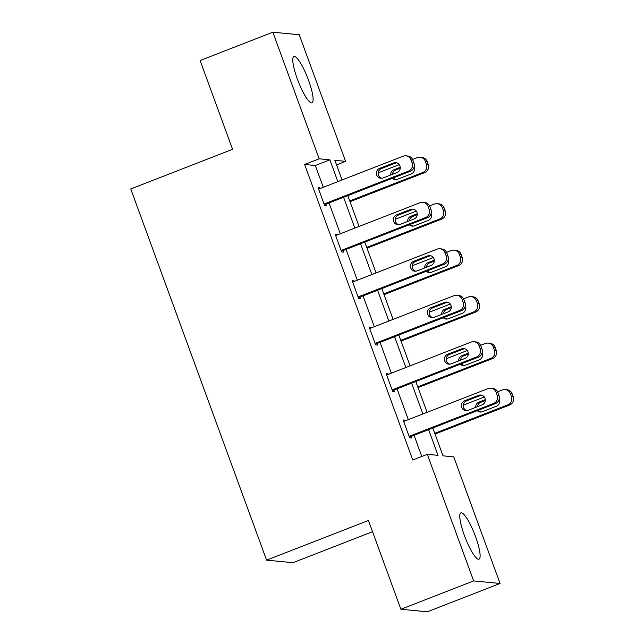 <?xml version="1.0" encoding="UTF-8"?>
<svg xmlns="http://www.w3.org/2000/svg" width="644" height="644" viewBox="0 0 644 644"><rect width="100%" height="100%" fill="white"/><g stroke="black" fill="none" stroke-linecap="round" stroke-linejoin="round"><path stroke-width="0.97" d="M464.38 535.486A24.866 5.015 -111.3 0 1 460.927 512.849A24.866 5.015 -111.3 0 1 475.522 536.565A24.866 5.015 -111.3 0 1 478.975 559.193A24.866 5.015 -111.3 0 1 464.38 535.486M297.375 79.107A24.866 5.015 -111.3 0 1 293.922 56.479A24.866 5.015 -111.3 0 1 308.508 80.186A24.866 5.015 -111.3 0 1 311.97 102.823A24.866 5.015 -111.3 0 1 297.375 79.107M372.53 531.711L293.004 562.687L266.592 560.135L130.756 188.958L232.589 149.303L200.107 60.528L272.839 32.2L299.251 34.752L345.578 161.354L334.872 160.324L342.069 179.974M336.538 164.88L345.578 161.354M432.824 427.986L443.016 455.831L453.722 456.87L500.058 583.472L473.646 580.92L427.31 454.318L438.017 455.348L428.606 429.629M473.646 580.92L400.906 609.248L427.318 611.8L500.058 583.472M323.296 187.283L315.327 165.508L304.62 164.47L412.764 459.985L427.31 454.318M421.804 456.459L414.06 435.296M408.328 419.638L397.05 388.823M391.327 373.166L380.049 342.35M374.317 326.693L363.039 295.878M357.315 280.221L346.037 249.405M340.306 233.756L329.028 202.932M320.132 188.515L319.867 187.782L318.08 187.613L324.624 205.484L326.411 205.653L325.864 204.164M337.142 234.988L336.876 234.255L335.089 234.086L341.634 251.957L343.413 252.126L342.874 250.637M354.144 281.46L353.878 280.728L352.099 280.551L358.636 298.43L360.423 298.599L359.875 297.109M371.153 327.925L370.888 327.2L369.101 327.023L375.645 344.902L377.424 345.071L376.885 343.582M388.163 374.397L387.889 373.673L386.11 373.496L392.647 391.367L394.434 391.544L393.887 390.055M405.165 420.87L404.899 420.138L403.112 419.969L409.656 437.839L411.436 438.017L410.896 436.527M400.906 609.248L368.424 520.481L266.592 560.135M304.62 164.47L319.166 158.802L272.839 32.2M337.842 181.616L329.881 159.841L319.166 158.802M422.875 413.971L411.597 383.156M405.873 367.499L394.595 336.683M388.863 321.034L377.585 290.211M371.862 274.561L360.584 243.738M354.852 228.089L343.574 197.273M347.792 195.623L359.07 226.447M364.802 242.096L376.08 272.919M381.803 288.568L393.082 319.384M398.813 335.041L410.091 365.856M415.815 381.514L427.093 412.329M315.327 165.508L329.881 159.841M318.361 188.37L319.867 187.782M335.371 234.843L336.876 234.255M352.373 281.315L353.878 280.728M369.382 327.788L370.888 327.2M386.384 374.253L387.889 373.673M403.394 420.725L404.899 420.138M318.627 189.103L403.064 156.218A6.376 6.215 -84.5 0 1 411.057 159.913L412.152 162.892A6.376 6.215 -84.5 0 1 408.513 171.111L324.077 203.995M324.359 204.752L410.292 171.288L408.513 171.111M393.565 162.98A5.104 4.967 95.5 0 1 400.238 167.062A5.104 4.967 95.5 0 1 397.058 172.512L383.091 177.953A5.104 4.967 95.5 0 1 376.418 173.872A5.104 4.967 95.5 0 1 379.606 168.414L393.565 162.98L395.352 163.149A5.104 4.967 95.5 0 1 396.688 162.835M381.755 178.259A5.104 4.967 95.5 0 1 381.385 168.591L395.352 163.149M405.857 155.832L407.636 156.001A6.376 6.215 95.5 0 1 412.844 160.082L413.931 163.061A6.376 6.215 95.5 0 1 410.292 171.288M350.014 201.701L424.573 172.664A6.376 6.215 95.5 0 0 428.212 164.437L427.117 161.459A6.376 6.215 95.5 0 0 421.917 157.377L420.13 157.208A6.376 6.215 -84.5 0 0 417.336 157.595L412.571 159.454M420.13 157.208A6.376 6.215 -84.5 0 1 425.338 161.29L426.425 164.268A6.376 6.215 -84.5 0 1 422.786 172.487L349.74 200.936M378.189 172.842L399.264 164.631M400.262 168.173L395.666 169.968A5.104 4.967 -84.5 0 0 392.454 174.299M393.452 177.841A5.104 4.967 -84.5 0 0 396.036 179.644M400.27 167.311L393.878 169.799A5.104 4.967 -84.5 0 0 390.667 174.999M392.244 178.316A5.104 4.967 -84.5 0 0 397.364 179.33L411.331 173.888A5.104 4.967 -84.5 0 0 414.108 166.981M335.637 235.575L420.065 202.691A6.376 6.215 -84.5 0 1 428.067 206.378L429.154 209.356A6.376 6.215 -84.5 0 1 425.515 217.583L341.087 250.468M341.36 251.224L427.302 217.753L425.515 217.583M410.574 209.453A5.104 4.967 95.5 0 1 417.248 213.526A5.104 4.967 95.5 0 1 414.06 218.984L400.093 224.418A5.104 4.967 95.5 0 1 393.42 220.337A5.104 4.967 95.5 0 1 396.607 214.887L410.574 209.453L412.361 209.622A5.104 4.967 95.5 0 1 413.69 209.308M398.765 224.732A5.104 4.967 95.5 0 1 398.394 215.064L412.361 209.622M422.858 202.305L424.646 202.474A6.376 6.215 95.5 0 1 429.854 206.555L430.941 209.533A6.376 6.215 95.5 0 1 427.302 217.753M352.638 282.04L437.075 249.164A6.376 6.215 -84.5 0 1 445.068 252.851L446.163 255.829A6.376 6.215 -84.5 0 1 442.525 264.056L358.088 296.94M358.37 297.697L444.312 264.225L442.525 264.056M427.584 255.918A5.104 4.967 95.5 0 1 434.257 259.999A5.104 4.967 95.5 0 1 431.069 265.457L417.103 270.891A5.104 4.967 95.5 0 1 410.429 266.809A5.104 4.967 95.5 0 1 413.617 261.359L427.584 255.918L429.363 256.095A5.104 4.967 95.5 0 1 430.699 255.781M415.766 271.204A5.104 4.967 95.5 0 1 415.396 261.528L429.363 256.095M439.868 248.769L441.647 248.946A6.376 6.215 95.5 0 1 446.856 253.028L447.95 256.006A6.376 6.215 95.5 0 1 444.312 264.225M367.024 248.173L441.575 219.137A6.376 6.215 95.5 0 0 445.213 210.91L444.127 207.932A6.376 6.215 95.5 0 0 438.918 203.85L437.139 203.681A6.376 6.215 -84.5 0 0 434.346 204.068L429.58 205.919M437.139 203.681A6.376 6.215 -84.5 0 1 442.339 207.762L443.434 210.741A6.376 6.215 -84.5 0 1 439.796 218.96L366.742 247.409M395.191 219.314L416.274 211.103M417.272 214.645L412.667 216.44A5.104 4.967 -84.5 0 0 409.463 220.771M410.461 224.313A5.104 4.967 -84.5 0 0 413.037 226.116M417.272 213.776L410.888 216.263A5.104 4.967 -84.5 0 0 407.676 221.472M409.246 224.788A5.104 4.967 -84.5 0 0 414.374 225.803L428.341 220.361A5.104 4.967 -84.5 0 0 431.118 213.454M384.025 294.646L458.584 265.61A6.376 6.215 95.5 0 0 462.223 257.383L461.136 254.404A6.376 6.215 95.5 0 0 455.928 250.323L454.141 250.154A6.376 6.215 -84.5 0 0 451.347 250.54L446.59 252.392M454.141 250.154A6.376 6.215 -84.5 0 1 459.349 254.227L460.436 257.214A6.376 6.215 -84.5 0 1 456.797 265.433L383.752 293.881M412.2 265.787L433.275 257.576M434.273 261.118L429.677 262.913A5.104 4.967 -84.5 0 0 426.465 267.244M427.463 270.786A5.104 4.967 -84.5 0 0 430.047 272.581M434.281 260.248L427.89 262.736A5.104 4.967 -84.5 0 0 424.678 267.944M426.256 271.261A5.104 4.967 -84.5 0 0 431.375 272.267L445.342 266.833A5.104 4.967 -84.5 0 0 448.119 259.918M369.648 328.512L454.076 295.636A6.376 6.215 -84.5 0 1 462.078 299.323L463.165 302.302A6.376 6.215 -84.5 0 1 459.526 310.529L375.098 343.413M375.372 344.17L461.313 310.698L459.526 310.529M444.585 302.39A5.104 4.967 95.5 0 1 451.259 306.472A5.104 4.967 95.5 0 1 448.071 311.921L434.112 317.363A5.104 4.967 95.5 0 1 427.439 313.282A5.104 4.967 95.5 0 1 430.619 307.832L444.585 302.39L446.373 302.567A5.104 4.967 95.5 0 1 447.701 302.253M432.776 317.677A5.104 4.967 95.5 0 1 432.406 308.001L446.373 302.567M456.87 295.242L458.657 295.419A6.376 6.215 95.5 0 1 463.865 299.5L464.952 302.479A6.376 6.215 95.5 0 1 461.313 310.698M386.65 374.985L471.086 342.101A6.376 6.215 -84.5 0 1 479.088 345.796L480.174 348.774A6.376 6.215 -84.5 0 1 476.536 357.001L392.107 389.878M392.381 390.642L478.323 357.17L476.536 357.001M461.595 348.863A5.104 4.967 95.5 0 1 468.269 352.944A5.104 4.967 95.5 0 1 465.081 358.394L451.114 363.836A5.104 4.967 95.5 0 1 444.441 359.755A5.104 4.967 95.5 0 1 447.628 354.305L461.595 348.863L463.374 349.04A5.104 4.967 95.5 0 1 464.71 348.726M449.778 364.15A5.104 4.967 95.5 0 1 449.415 354.474L463.374 349.04M473.879 341.714L475.666 341.892A6.376 6.215 95.5 0 1 480.867 345.965L481.962 348.943A6.376 6.215 95.5 0 1 478.323 357.17M403.659 421.458L488.088 388.574A6.376 6.215 -84.5 0 1 496.089 392.268L497.184 395.247A6.376 6.215 -84.5 0 1 493.546 403.474L409.109 436.35M409.391 437.115L495.325 403.643L493.546 403.474M478.597 395.336A5.104 4.967 95.5 0 1 485.27 399.417A5.104 4.967 95.5 0 1 482.09 404.867L468.124 410.309A5.104 4.967 95.5 0 1 461.45 406.227A5.104 4.967 95.5 0 1 464.63 400.777L478.597 395.336L480.384 395.505A5.104 4.967 95.5 0 1 481.72 395.191M466.787 410.622A5.104 4.967 95.5 0 1 466.417 400.946L480.384 395.505M490.881 388.187L492.668 388.356A6.376 6.215 95.5 0 1 497.876 392.438L498.963 395.416A6.376 6.215 95.5 0 1 495.325 403.643M401.035 341.111L475.594 312.074A6.376 6.215 95.5 0 0 479.233 303.855L478.138 300.877A6.376 6.215 95.5 0 0 472.929 296.795L471.15 296.626A6.376 6.215 -84.5 0 0 468.357 297.013L463.591 298.864M471.15 296.626A6.376 6.215 -84.5 0 1 476.351 300.7L477.446 303.678A6.376 6.215 -84.5 0 1 473.807 311.905L400.753 340.354M429.21 312.26L450.285 304.048M451.283 307.591L446.678 309.386A5.104 4.967 -84.5 0 0 443.475 313.717M444.473 317.259A5.104 4.967 -84.5 0 0 447.049 319.054M451.283 306.721L444.899 309.209A5.104 4.967 -84.5 0 0 441.687 314.417M443.257 317.733A5.104 4.967 -84.5 0 0 448.385 318.74L462.352 313.306A5.104 4.967 -84.5 0 0 465.129 306.391M418.045 387.583L492.596 358.547A6.376 6.215 95.5 0 0 496.234 350.328L495.147 347.349A6.376 6.215 95.5 0 0 489.939 343.268L488.152 343.091A6.376 6.215 -84.5 0 0 485.359 343.485L480.601 345.337M488.152 343.091A6.376 6.215 -84.5 0 1 493.36 347.172L494.447 350.151A6.376 6.215 -84.5 0 1 490.809 358.378L417.763 386.827M446.212 358.732L467.294 350.521M468.285 354.063L463.688 355.85A5.104 4.967 -84.5 0 0 460.484 360.189M461.474 363.731A5.104 4.967 -84.5 0 0 464.058 365.526M468.293 353.194L461.901 355.681A5.104 4.967 -84.5 0 0 458.689 360.882M460.267 364.206A5.104 4.967 -84.5 0 0 465.395 365.212L479.353 359.779A5.104 4.967 -84.5 0 0 482.131 352.864M435.046 434.056L509.605 405.02A6.376 6.215 95.5 0 0 513.244 396.801L512.149 393.822A6.376 6.215 95.5 0 0 506.949 389.741L505.162 389.564A6.376 6.215 -84.5 0 0 502.368 389.958L497.603 391.81M505.162 389.564A6.376 6.215 -84.5 0 1 510.37 393.645L511.457 396.624A6.376 6.215 -84.5 0 1 507.818 404.851L434.772 433.299M463.221 405.205L484.296 396.994M485.294 400.536L480.698 402.323A5.104 4.967 -84.5 0 0 477.486 406.662M478.484 410.204A5.104 4.967 -84.5 0 0 481.06 411.999M485.294 399.666L478.911 402.154A5.104 4.967 -84.5 0 0 475.699 407.354M477.268 410.671A5.104 4.967 -84.5 0 0 482.396 411.685L496.363 406.243A5.104 4.967 -84.5 0 0 499.14 399.336M412.844 160.082L411.057 159.913M413.931 163.061L412.152 162.892M379.606 168.414L381.385 168.591M422.786 172.487L424.573 172.664M426.425 164.268L428.212 164.437M425.338 161.29L427.117 161.459M395.666 169.968L393.878 169.799M429.854 206.555L428.067 206.378M430.941 209.533L429.154 209.356M396.607 214.887L398.394 215.064M446.856 253.028L445.068 252.851M447.95 256.006L446.163 255.829M413.617 261.359L415.396 261.528M439.796 218.96L441.575 219.137M443.434 210.741L445.213 210.91M442.339 207.762L444.127 207.932M412.667 216.44L410.888 216.263M456.797 265.433L458.584 265.61M460.436 257.214L462.223 257.383M459.349 254.227L461.136 254.404M429.677 262.913L427.89 262.736M463.865 299.5L462.078 299.323M464.952 302.479L463.165 302.302M430.619 307.832L432.406 308.001M480.867 345.965L479.088 345.796M481.962 348.943L480.174 348.774M447.628 354.305L449.415 354.474M497.876 392.438L496.089 392.268M498.963 395.416L497.184 395.247M464.63 400.777L466.417 400.946M473.807 311.905L475.594 312.074M477.446 303.678L479.233 303.855M476.351 300.7L478.138 300.877M446.678 309.386L444.899 309.209M490.809 358.378L492.596 358.547M494.447 350.151L496.234 350.328M493.36 347.172L495.147 347.349M463.688 355.85L461.901 355.681M507.818 404.851L509.605 405.02M511.457 396.624L513.244 396.801M510.37 393.645L512.149 393.822M480.698 402.323L478.911 402.154"/></g></svg>
